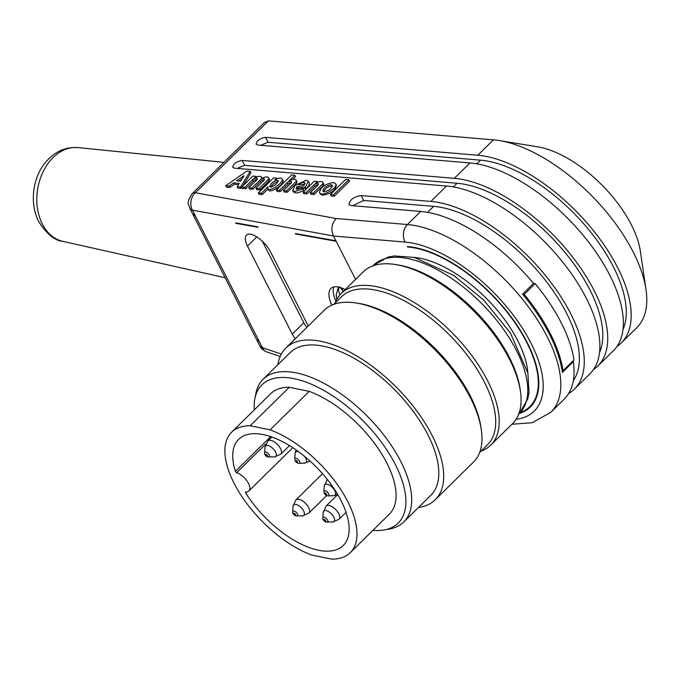 <?xml version="1.0" encoding="UTF-8"?>
<svg xmlns="http://www.w3.org/2000/svg" width="680" height="680" viewBox="0 0 680 680"><rect width="100%" height="100%" fill="white"/><g stroke="black" fill="none" stroke-linecap="round" stroke-linejoin="round"><path stroke-width="1.02" d="M256.666 339.66L259.361 341.692L256.555 339.447M259.361 341.692L195.219 215.628L192.746 214.072M257.779 226.814L235.671 222.861L235.917 223.354L258.034 227.307L257.779 226.814M195.219 215.628L192.423 210.137L333.48 235.986L335.92 240.779L295.375 233.537L295.63 234.022L336.175 241.273L355.572 279.403M408.111 246.551L407.668 246.984L407.422 246.5A107.083 51.62 45.4 0 1 509.626 314.925A107.083 51.62 45.4 0 1 530.255 407.082A107.083 51.62 45.4 0 1 519.231 413.542M348.815 179.741L349.596 181.126L334.271 196.214L333.489 194.828L348.815 179.741L345.661 179.477L330.335 194.565L333.489 194.828M334.271 196.214L331.109 195.942L330.335 194.565M332.418 186.158L331.925 186.065C328.006 186.609 325.21 188.453 323.544 191.607M331.151 184.688L332.341 185.317C331.738 188.581 328.975 190.706 324.037 191.692L322.847 191.071C323.442 187.807 326.213 185.674 331.151 184.688M333.319 182.529C324.938 183.974 320.348 187.357 319.532 192.669C321.521 197.37 338.376 187.977 335.605 183.71L333.319 182.529M336.387 185.088C335.563 190.408 330.973 193.783 322.6 195.228L320.305 194.055M306.204 192.533L313.863 184.986A3.103 1.335 150.6 0 1 318.249 183.923A3.103 1.335 150.6 0 1 317.815 185.317L310.148 192.865L313.31 193.129L322.609 183.965A6.103 2.618 -29.4 0 0 322.753 182.274A6.103 2.618 -29.4 0 0 315.512 183.37L317.365 181.534L314.211 181.271L303.042 192.27L306.204 192.533L306.977 193.91L303.824 193.647L303.042 192.27M317.365 181.534L317.747 182.214M322.753 182.274L323.536 183.651A6.103 2.618 150.6 0 1 323.391 185.351L314.083 194.514L310.93 194.242L310.148 192.865M322.609 183.965L323.391 185.351M313.31 193.129L314.083 194.514M313.863 184.986L314.644 186.371L306.977 193.91M318.104 184.909A3.103 1.335 -29.4 0 0 314.644 186.371M304.122 185.334L298.639 184.875C301.784 182.58 303.9 181.934 304.997 182.92L304.122 185.334M305.005 183.821L301.087 185.079M296.999 186.49L305.295 187.187L308.372 181.305L306.306 180.251L294.942 185.436L292.74 190.528L294.814 191.573L303.025 188.853L301.019 187.994L297.024 189.397L296.123 188.904L296.999 186.49L297.772 187.867L296.897 189.38M293.411 191.683C294.993 193.74 298.452 193.256 303.807 190.238L303.025 188.853M308.372 181.305L309.153 182.682C309.791 184.203 308.771 186.167 306.076 188.572L305.295 187.187M306.076 188.572L301.444 188.181M300.806 188.122L297.772 187.867M279.48 190.281L287.139 182.733A3.103 1.335 150.6 0 1 291.524 181.67A3.103 1.335 150.6 0 1 291.091 183.065L283.424 190.612L286.586 190.876L295.885 181.713A6.103 2.618 -29.4 0 0 296.029 180.021A6.103 2.618 -29.4 0 0 288.779 181.118L294.805 175.194L291.644 174.921L276.318 190.018L279.48 190.281L280.253 191.658L277.1 191.394L276.318 190.018M294.805 175.194L295.579 176.57L292.672 179.435M296.029 180.021L296.811 181.398A6.103 2.618 150.6 0 1 296.667 183.099L287.359 192.261L284.206 191.989L283.424 190.612M295.885 181.713L296.667 183.099M286.586 190.876L287.359 192.261M287.139 182.733L287.921 184.119L280.253 191.658M291.38 182.656A3.103 1.335 -29.4 0 0 287.921 184.119M278.137 181.534L273.768 183.447L270.427 187.17M270.334 187.17L269.603 186.762C271.388 182.589 274.252 180.514 278.179 180.566C277.329 183.736 274.712 185.938 270.334 187.17M267.903 186.847L267.835 188.691C269.518 192.517 284.461 182.172 282.098 178.823C281.019 177.556 278.587 177.964 274.805 180.055L276.777 178.118L273.615 177.854L258.289 192.941L261.451 193.205L267.903 186.847M267.962 188.938L262.225 194.582L259.072 194.319L258.289 192.941M262.225 194.582L261.451 193.205M276.777 178.118L277.194 178.857M282.098 178.823L282.872 180.2C285.243 183.549 270.3 193.894 268.608 190.077L267.826 188.691M244.859 187.365L252.518 179.817A3.103 1.335 150.6 0 1 255.255 178.237A3.103 1.335 150.6 0 1 257.227 178.457A3.103 1.335 150.6 0 1 256.887 179.741L248.803 187.697L251.965 187.96L259.624 180.412A3.103 1.335 150.6 0 1 262.352 178.831A3.103 1.335 150.6 0 1 264.325 179.061A3.103 1.335 150.6 0 1 263.993 180.336L255.909 188.292L259.063 188.555L268.37 179.401A6.103 2.618 -29.4 0 0 268.515 177.701A6.103 2.618 -29.4 0 0 261.264 178.797A6.103 2.618 -29.4 0 0 261.409 177.097A6.103 2.618 -29.4 0 0 254.167 178.202L256.028 176.367L252.867 176.103L241.698 187.094L244.859 187.365L245.633 188.743L242.479 188.479L241.698 187.094M256.028 176.367L256.402 177.046M268.515 177.701L269.297 179.078A6.103 2.618 150.6 0 1 269.152 180.778L259.845 189.941L259.063 188.555M268.37 179.401L269.152 180.778M259.845 189.941L256.683 189.669L255.909 188.292M264.188 180.047A3.103 1.335 -29.4 0 0 260.406 181.798L252.739 189.338L249.585 189.074L248.803 187.697M251.965 187.96L252.739 189.338M257.082 179.452A3.103 1.335 -29.4 0 0 253.3 181.194L245.633 188.743M243.95 175.729L240.609 181.152L236.606 180.812L243.95 175.729M241.893 179.069L239.071 181.024M225.7 185.75L229.083 186.031L233.597 182.903L239.241 183.379L237.192 186.719L240.575 187L250.155 171.428L246.772 171.139L225.7 185.75L226.474 187.127L229.857 187.408L234.371 184.28L238.476 184.629M250.155 171.428L250.928 172.805L242.82 185.997M241.91 187.468L241.349 188.377L237.966 188.096L237.192 186.719M240.575 187L241.349 188.377M233.597 182.903L234.371 184.28M229.083 186.031L229.857 187.408M237.192 168.385L244.613 165.35L457.104 183.26A118.983 57.349 45.4 0 1 563.66 250.852A118.983 57.349 45.4 0 1 599.496 352.665M516.086 419.305A112.719 54.332 -134.6 0 0 523.362 329.732A112.719 54.332 -134.6 0 0 405.144 242.08A12.521 9.562 -85.2 0 1 407.413 224.527A125.239 60.367 45.4 0 1 526.813 304.691A125.239 60.367 45.4 0 1 550.817 412.318L564.111 399.236A125.239 60.367 -134.6 0 0 573.342 361.632L562.394 372.411A125.239 60.367 -134.6 0 0 522.571 294.142L533.519 283.365A125.239 60.367 -134.6 0 0 420.707 211.438L351.007 205.564L348.959 204.493C349.724 199.793 353.796 196.809 361.173 195.551L430.874 201.433A125.239 60.367 45.4 0 1 550.264 281.596A125.239 60.367 45.4 0 1 574.277 389.224L589.909 373.83A125.239 60.367 -134.6 0 0 565.904 266.203A125.239 60.367 -134.6 0 0 446.505 186.031L234.294 168.147L232.722 167.322C233.308 163.702 236.445 161.415 242.114 160.446L454.325 178.33A125.239 60.367 45.4 0 1 573.725 258.502A125.239 60.367 45.4 0 1 597.729 366.129A125.239 60.367 45.4 0 1 593.462 369.605M597.729 366.129L613.369 350.736A125.239 60.367 -134.6 0 0 589.365 243.108A125.239 60.367 -134.6 0 0 469.965 162.936L257.754 145.053L256.181 144.228C256.768 140.607 259.896 138.312 265.574 137.351L477.785 155.236A125.239 60.367 45.4 0 1 597.185 235.407A125.239 60.367 45.4 0 1 621.188 343.034A125.239 60.367 45.4 0 1 616.913 346.511M621.188 343.034L636.828 327.632A125.239 60.367 -134.6 0 0 646 289.612A125.239 60.367 -134.6 0 0 499.248 140.565A125.239 60.367 -134.6 0 0 493.425 139.842L268.541 120.887L264.367 122.561M260.644 145.291L268.065 142.256L480.565 160.166A118.983 57.349 45.4 0 1 587.12 227.757A118.983 57.349 45.4 0 1 622.957 329.57M574.277 389.224A125.239 60.367 45.4 0 1 568.573 393.601M352.707 205.708L363.664 200.456L433.644 206.355A118.983 57.349 45.4 0 1 543.736 278.256A118.983 57.349 45.4 0 1 573.317 380.664M573.342 361.632L572.424 361.488M308.244 326L270.691 252.178C265.344 241.06 250.35 230.537 246.466 235.178C244.621 237.277 244.953 240.907 247.469 246.066L292.273 334.118L295.188 338.852M345.245 289.578C338.615 286.195 333.829 285.821 330.871 288.456C327.973 291.686 328.296 297.245 331.849 305.15M335.92 240.779L336.175 241.273M407.668 246.984A106.454 51.314 45.4 0 1 509.294 315.001A106.454 51.314 45.4 0 1 529.813 406.631A106.454 51.314 45.4 0 1 520.14 412.624M413.916 257.372A93.304 44.973 45.4 0 1 417.809 257.848A93.304 44.973 45.4 0 1 527.884 373.125M333.498 236.011C330.709 229.585 331.585 223.754 336.132 218.518L407.413 224.527L420.707 211.438M499.248 140.565L537.616 146.82A87.669 42.262 45.4 0 1 640.347 251.15L646 289.612M264.537 122.4L192.159 193.664A12.521 6.035 45.4 0 1 195.389 192.729L336.132 218.518M192.695 213.979L189.78 208.267A12.521 6.026 153 0 0 192.423 210.137A12.521 10.056 -79.6 0 1 195.389 192.729L268.37 120.879M235.416 471.376A74.519 35.921 45.4 0 1 238.646 439.348A74.519 35.921 45.4 0 1 263.373 434.613A74.519 35.921 45.4 0 1 331.304 484.721A74.519 35.921 45.4 0 1 343.204 545.547A74.519 35.921 45.4 0 1 245.675 492.915A1.25 0.603 45.4 0 1 245.556 492.014A1.25 0.603 45.4 0 1 245.854 491.921A12.521 6.035 -134.6 0 0 248.863 490.969A12.521 6.035 -134.6 0 0 247.333 481.431A12.521 6.035 -134.6 0 0 236.682 472.668A1.25 0.603 45.4 0 1 235.416 471.376L270.716 436.611M340.094 287.419L342.38 290.216M338.946 287.113A26.605 12.826 -134.6 0 0 338.028 288.303M333.752 286.926A31.314 15.096 -134.6 0 0 335.937 301.223M289.255 387.277A84.541 40.749 -134.6 0 0 270.708 393.712L231.617 432.208A84.541 40.749 -134.6 0 0 227.69 437.639A84.541 40.749 -134.6 0 0 244.894 500.905A84.541 40.749 -134.6 0 0 311.738 555.05L331.695 559.13A84.541 40.749 -134.6 0 0 350.234 552.687A84.541 40.749 -134.6 0 0 340.654 489.404A84.541 40.749 -134.6 0 0 270.113 429.853L250.155 425.774L289.255 387.277L309.204 391.357L270.113 429.853M350.234 552.687L389.334 514.199A84.541 40.749 -134.6 0 0 379.754 450.908A84.541 40.749 -134.6 0 0 309.204 391.357M254.328 409.844A97.061 46.784 45.4 0 1 254.855 398.803A97.061 46.784 45.4 0 1 363.358 421.132A97.061 46.784 45.4 0 1 384.004 529.966A97.061 46.784 45.4 0 1 372.954 530.323M254.855 398.803L255.825 393.686A100.189 48.297 45.4 0 1 263.109 379.227A100.189 48.297 45.4 0 1 367.82 416.738A100.189 48.297 45.4 0 1 403.699 522.019A100.189 48.297 45.4 0 1 389.13 529.082L384.004 529.966M263.109 379.227L290.224 352.537A100.189 48.297 45.4 0 1 394.927 390.048A100.189 48.297 45.4 0 1 430.814 495.329L403.699 522.019M277.865 364.701A106.454 51.314 45.4 0 1 285.829 348.075A106.454 51.314 45.4 0 1 397.077 387.931A106.454 51.314 45.4 0 1 435.208 499.791A106.454 51.314 45.4 0 1 418.455 507.492M285.829 348.075L324.139 310.352A106.454 51.314 45.4 0 1 356.575 303.05A106.454 51.314 45.4 0 1 481.312 429.743A106.454 51.314 45.4 0 1 473.518 462.06L435.208 499.791M356.575 303.05L359.133 303.467A103.947 50.108 45.4 0 1 480.938 427.176L481.312 429.743M333.786 304.368L341.538 296.735A103.947 50.108 45.4 0 1 450.177 335.656A103.947 50.108 45.4 0 1 487.398 444.881L479.646 452.514M335.214 302.957A106.454 51.314 45.4 0 1 341.343 293.411A106.454 51.314 45.4 0 1 452.6 333.268A106.454 51.314 45.4 0 1 490.722 445.128A106.454 51.314 45.4 0 1 481.075 451.103M341.343 293.411L363.239 271.856A106.454 51.314 45.4 0 1 395.675 264.562A106.454 51.314 45.4 0 1 520.413 391.247A106.454 51.314 45.4 0 1 512.618 423.572L490.722 445.128M395.675 264.562L398.233 264.979A103.947 50.108 45.4 0 1 520.038 388.688L520.413 391.247M195.466 216.121L192.907 214.438M533.519 283.365L535.16 283.628A125.239 60.367 45.4 0 1 573.988 359.941L563.04 370.719L562.113 370.575M535.16 283.628L524.212 294.406L522.571 294.142M524.212 294.406A125.239 60.367 45.4 0 1 563.04 370.719M262.327 241.204L303.815 322.753A18.785 9.053 -134.6 0 0 306.782 327.437M250.155 425.774A84.541 40.749 -134.6 0 0 231.617 432.208M339.303 295.69A20.468 9.868 -134.6 0 1 340.212 294.474C338.376 291.686 338.122 289.076 339.464 286.646M342.15 288.142L342.975 291.805M259.624 180.412L260.406 181.798M252.518 179.817L253.3 181.194M453.373 186.932L457.104 183.26M244.613 165.35L242.114 160.446M477.785 155.236L493.425 139.842M476.833 163.838L480.565 160.166M268.065 142.256L265.574 137.351M454.325 178.33L469.965 162.936M430.874 201.433L446.505 186.031M427.575 212.339L433.644 206.355M363.664 200.456L361.173 195.551M281.341 354.05L262.403 347.675A12.521 9.214 108.6 0 0 266.934 351.993C263.007 350.26 260.618 348.202 259.76 345.805L256.853 340.094M259.607 342.176L262.403 347.675A12.521 6.026 153 0 1 259.76 345.805M405.144 242.08L333.514 236.045M245.675 492.915L246.704 491.904M372.878 265.88L373.592 265.175A103.947 50.108 45.4 0 1 482.231 304.087A103.947 50.108 45.4 0 1 519.461 413.321L518.738 414.018M247.469 246.066L256.827 236.861M292.273 334.118L303.815 322.753M42.296 223.941A47.549 34.808 99.2 0 0 62.891 241.383C54.774 240.669 46.708 234.073 38.692 221.595C28.662 201.841 33.507 175.355 46.673 161.058C55.395 151.283 65.866 146.795 78.09 147.585A47.549 34.808 99.2 0 0 42.73 172.516A47.549 34.808 99.2 0 0 42.296 223.941M265.727 444.074L236.682 472.668M296.523 460.615A1.232 0.595 -134.6 0 0 295.919 461.456A1.232 0.595 -134.6 0 0 297.56 462.289A1.232 0.595 -134.6 0 0 296.523 460.615M294.763 459.212A3.256 1.573 45.4 0 1 296.922 458.592A3.256 1.573 45.4 0 1 299.54 461.261A3.256 1.573 45.4 0 1 299.208 463.344M298.902 451.919A7.327 3.528 -134.6 0 0 295.094 453.585L294.772 459.136C295.188 461.66 296.591 463.08 298.953 463.386L304.512 463.148A7.327 3.528 -134.6 0 0 304.547 456.305M266.645 456.127A1.232 0.595 -134.6 0 0 267.249 455.277A1.232 0.595 -134.6 0 0 265.608 454.444A1.232 0.595 -134.6 0 0 266.645 456.127M264.605 453.041A3.256 1.573 45.4 0 1 266.755 452.421A3.256 1.573 45.4 0 1 269.374 455.09A3.256 1.573 45.4 0 1 269.05 457.181M269.773 446.19A7.327 3.528 -134.6 0 0 264.928 447.414L264.605 452.965C264.163 453.832 264.988 455.115 267.078 456.815L274.346 456.977A7.327 3.528 -134.6 0 0 275.842 452.6A7.327 3.528 -134.6 0 0 269.773 446.19M271.881 437.019L267.835 441.006A9.239 4.454 45.4 0 1 277.491 444.465A9.239 4.454 45.4 0 1 280.798 454.163L274.346 456.977M294.712 515.049A1.232 0.595 -134.6 0 0 295.315 514.199A1.232 0.595 -134.6 0 0 293.675 513.366A1.232 0.595 -134.6 0 0 294.712 515.049M292.672 511.972A3.256 1.573 45.4 0 1 294.822 511.343A3.256 1.573 45.4 0 1 297.449 514.012A3.256 1.573 45.4 0 1 297.118 516.103M297.84 505.113A7.327 3.528 -134.6 0 0 292.995 506.337L292.672 511.887C292.23 512.754 293.054 514.046 295.146 515.737L302.413 515.899A7.327 3.528 -134.6 0 0 303.909 511.521A7.327 3.528 -134.6 0 0 297.84 505.113M322.532 473.713L295.902 499.927A9.239 4.454 45.4 0 1 305.558 503.387A9.239 4.454 45.4 0 1 308.865 513.094L302.413 515.899M325.635 493.162A1.232 0.595 -134.6 0 0 325.031 494.003A1.232 0.595 -134.6 0 0 326.672 494.836A1.232 0.595 -134.6 0 0 325.635 493.162M323.884 491.759A3.256 1.573 45.4 0 1 326.043 491.138A3.256 1.573 45.4 0 1 328.661 493.808A3.256 1.573 45.4 0 1 328.329 495.89M333.625 495.694A7.327 3.528 -134.6 0 0 335.129 491.317A7.327 3.528 -134.6 0 0 329.052 484.908A7.327 3.528 -134.6 0 0 324.207 486.132L323.884 491.683C324.309 494.207 325.703 495.627 328.075 495.933L333.625 495.694L337.756 494.581L326.069 506.098A9.239 4.454 45.4 0 1 335.725 509.558A9.239 4.454 45.4 0 1 339.031 519.265L332.579 522.07A7.327 3.528 -134.6 0 0 334.075 517.692A7.327 3.528 -134.6 0 0 328.006 511.284A7.327 3.528 -134.6 0 0 323.161 512.508L322.839 518.058C322.397 518.925 323.221 520.217 325.312 521.909L332.579 522.07M324.878 521.22A1.232 0.595 -134.6 0 0 325.482 520.37A1.232 0.595 -134.6 0 0 323.841 519.537A1.232 0.595 -134.6 0 0 324.878 521.22M322.839 518.135A3.256 1.573 45.4 0 1 324.989 517.514A3.256 1.573 45.4 0 1 327.607 520.183A3.256 1.573 45.4 0 1 327.284 522.274M319.549 192.712L320.322 194.089M335.589 183.668L336.362 185.054M293.522 191.905L292.74 190.528M262.098 178.313L261.409 177.097M280.168 356.456L266.934 351.993M511.912 424.26L532.262 422.705L550.817 412.318M189.78 208.267C189.728 204.756 184.841 204.909 192.304 193.519M529.813 406.631L533.792 402.721M373.592 265.175L387.931 257.133L394.273 255.952L414.154 257.423L453.552 275.324L483.463 299.803L510.357 332.902L527.875 373.065L529.04 392.471L527.79 398.863L519.461 413.321M256.606 339.6L193.077 214.727M62.891 241.383L225.123 277.721M78.09 147.585L223.95 162.358M248.863 490.969L292.825 447.687M338.096 288.192L336.2 294.865L336.745 299.6M310.097 461.091L304.512 463.148M296.063 449.871L295.094 453.585M267.835 441.006L264.928 447.414M289.51 445.587L280.798 454.163M295.902 499.927L292.995 506.337M326.587 495.644L308.865 513.094M327.123 479.723L324.207 486.132M326.069 506.098L323.161 512.508M346.052 512.346L339.031 519.265"/></g></svg>
